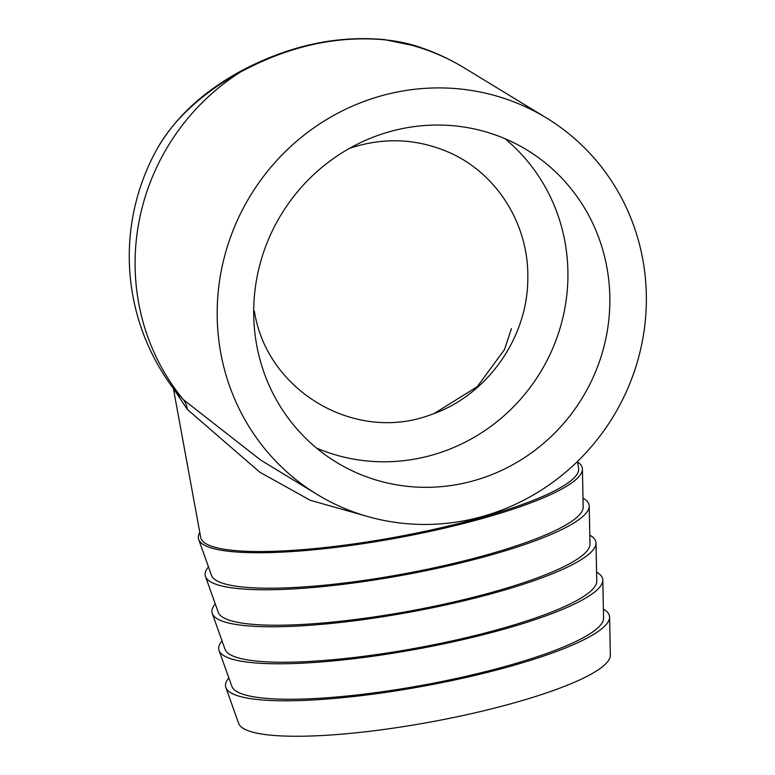 <?xml version="1.0" encoding="UTF-8"?>
<svg xmlns="http://www.w3.org/2000/svg" width="775" height="775" viewBox="0 0 775 775"><rect width="100%" height="100%" fill="white"/><g stroke="black" fill="none" stroke-linecap="round" stroke-linejoin="round"><path stroke-width="1.16" d="M417.183 46.355L417.183 46.355A173.968 106.127 158.6 0 0 385.776 39.922A22.959 11.761 -84.1 0 0 384.4 39.612C336.195 35.243 288.252 45.783 240.57 71.242A22.959 3.662 -118.5 0 0 240.124 72.259C288.658 46.045 337.212 35.262 385.776 39.922A220.42 212.398 121.3 0 1 464.332 67.929A220.42 220.42 0 0 0 417.183 46.355L384.4 39.612M368.755 516.828L310.281 500.292L259.809 472.198L187.24 409.355A22.959 20.014 130.5 0 0 183.384 399.638A220.42 212.398 121.3 0 1 240.124 72.259A173.968 106.127 158.6 0 0 157.693 147.889A220.42 220.42 0 0 0 176.506 392.547L183.384 399.638L260.468 459.924L317.12 494.431A220.42 212.398 121.3 0 0 470.9 519.376A220.42 212.398 121.3 0 0 642.504 340.361A220.42 212.398 121.3 0 0 546.423 117.936A220.42 212.398 121.3 0 0 467.877 89.929A220.42 212.398 121.3 0 0 231.415 234.738A220.42 212.398 121.3 0 0 317.12 494.431M464.244 483.106A182.919 176.264 -58.7 0 1 336.621 462.404A182.919 176.264 -58.7 0 1 281.228 214.501A182.919 176.264 -58.7 0 1 526.923 149.963A182.919 176.264 -58.7 0 1 606.651 334.548A182.919 176.264 -58.7 0 1 464.244 483.106M157.693 147.889A173.968 106.127 158.6 0 0 157.693 147.899C175.596 117.248 203.224 91.692 240.57 71.242M505.029 138.715A182.919 176.264 -58.7 0 1 561.952 321.431A182.919 176.264 -58.7 0 1 422.317 457.57A182.919 176.264 -58.7 0 1 316.588 448.115M254.403 311.259L254.403 311.269C266.736 390.997 355.105 443.407 430.745 414.751C486.739 395.986 527.668 338.142 527.794 279C529.277 224.256 496.252 172.011 447.01 151.532C415.352 138.376 382.908 137.291 349.67 148.277M228.858 677.951A195.164 35.437 -10.4 0 0 225.845 687.493L238.652 723.366A189.042 34.323 -10.4 0 0 430.512 722.019A189.042 34.323 -10.4 0 0 610.351 655.146L609.586 617.055A195.164 35.437 -10.4 0 0 603.386 609.218M225.845 687.493A195.164 35.437 -10.4 0 0 423.925 686.098A195.164 35.437 -10.4 0 0 609.586 617.055M222.067 640.944A195.164 35.437 -10.4 0 0 219.054 650.477L231.861 686.35A189.042 34.323 -10.4 0 0 423.722 685.003A189.042 34.323 -10.4 0 0 603.56 618.13L602.795 580.049A195.164 35.437 -10.4 0 0 596.585 572.202M219.054 650.477A195.164 35.437 -10.4 0 0 417.134 649.082A195.164 35.437 -10.4 0 0 602.795 580.049M215.276 603.928A195.164 35.437 -10.4 0 0 212.263 613.461L225.06 649.343A189.042 34.323 -10.4 0 0 416.931 647.987A189.042 34.323 -10.4 0 0 596.769 581.114L596.004 543.033A195.164 35.437 -10.4 0 0 589.794 535.186M212.263 613.461A195.164 35.437 -10.4 0 0 410.333 612.076A195.164 35.437 -10.4 0 0 596.004 543.033M208.485 566.913A195.164 35.437 -10.4 0 0 205.462 576.455L218.269 612.327A189.042 34.323 -10.4 0 0 410.14 610.981A189.042 34.323 -10.4 0 0 589.978 544.108L589.203 506.017A195.164 35.437 -10.4 0 0 583.003 498.18M205.462 576.455A195.164 35.437 -10.4 0 0 403.543 575.06A195.164 35.437 -10.4 0 0 589.203 506.017M199.795 532.473A195.164 35.437 -10.4 0 0 198.671 539.439L211.478 575.312A189.042 34.323 -10.4 0 0 403.339 573.965A189.042 34.323 -10.4 0 0 583.178 507.092L582.413 469.011A195.164 35.437 -10.4 0 0 577.462 461.9M198.671 539.439A195.164 35.437 -10.4 0 0 396.752 538.044A195.164 35.437 -10.4 0 0 582.413 469.011M577.404 461.551L578.596 468.09A192.103 34.885 169.6 0 1 395.948 537.075A192.103 34.885 169.6 0 1 200.715 537.443L173.368 388.469M187.24 409.355L173.765 388.992M464.332 67.929L546.423 117.936M511.422 328.629L504.486 349.593L477.235 386.706L434.165 413.511"/></g></svg>
